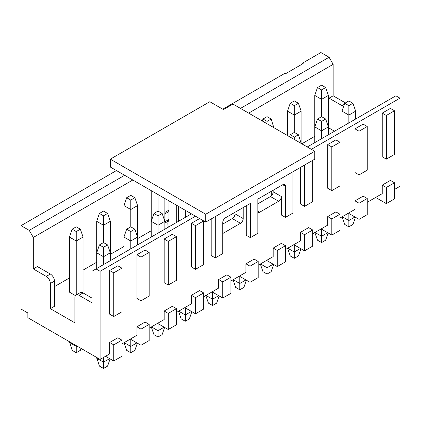 <?xml version="1.0" encoding="UTF-8"?>
<svg xmlns="http://www.w3.org/2000/svg" width="421" height="421" viewBox="0 0 421 421"><rect width="100%" height="100%" fill="white"/><g stroke="black" fill="none" stroke-linecap="round" stroke-linejoin="round"><path stroke-width="0.63" d="M205.732 222.104L314.766 159.154L314.766 151.286L205.732 214.236L205.732 222.104L110.323 167.021L110.323 159.154L205.732 214.236M314.766 151.286L232.987 104.071L223.446 109.581L209.821 101.714L110.323 159.154M168.363 227.156A9.636 5.562 60 0 1 168.679 220.541A2.889 1.668 -120 0 0 168.932 219.552L168.932 200.859M176.288 205.111L176.288 222.577M271.698 195.486L271.698 191.102M250.027 266.172L250.027 282.307L258.205 277.581L258.205 261.452L250.027 266.172L245.938 263.814L245.938 272.334L230.945 280.991M245.938 263.814L254.116 259.089L258.205 261.452M239.349 276.139L250.027 282.307M266.609 260.404L277.286 266.567L277.286 250.437L273.197 248.074L273.197 256.6L258.205 265.256M277.286 266.567L285.464 261.846L285.464 245.711L277.286 250.437M285.464 245.711L281.375 243.354L273.197 248.074M292.958 171.747L292.958 213.058L285.464 217.383L281.375 215.026L281.375 196.533A3.857 2.226 120 0 1 278.649 201.254L270.471 196.533L257.863 203.811M285.464 217.383L285.464 186.303L282.738 184.73L257.863 199.091L257.863 233.318L250.369 237.649L246.28 235.286L246.28 205.78M273.197 190.239L273.197 191.813A3.857 2.226 -60 0 1 270.471 196.533M250.369 237.649L250.369 203.417L225.493 217.778A3.857 2.226 -60 0 0 222.767 222.499L222.767 253.584L215.268 257.91L211.179 255.547L211.179 218.957M257.863 212.563A3.857 2.226 120 0 0 259.568 212.268L278.649 201.254M222.767 233.518L240.486 223.288A3.857 2.226 120 0 0 243.212 218.567L243.212 207.548M235.034 212.268L235.034 213.842A3.857 2.226 -60 0 1 232.308 218.567L222.767 224.072M215.268 216.599L215.268 257.91M282.738 184.73A3.857 2.226 -60 0 1 284.664 184.54A3.857 2.226 -60 0 1 285.464 186.303M212.089 291.879L222.767 298.042L222.767 281.912L218.678 279.549L218.678 288.075L203.685 296.731M222.767 281.912L230.945 277.192L226.856 274.829L218.678 279.549M230.945 277.192L230.945 293.321L222.767 298.042M184.83 307.614L195.507 313.782L195.507 297.647L191.418 295.289L191.418 303.815L176.425 312.466M195.507 297.647L203.685 292.927L199.596 290.569L191.418 295.289M203.685 292.927L203.685 309.056L195.507 313.782M191.418 266.961L195.507 269.319L195.507 225.645L191.418 223.288L191.418 266.961M195.507 225.645L203.685 220.925L199.596 218.567L191.418 223.288M203.685 220.925L203.685 264.599L195.507 269.319M293.869 244.664L304.546 250.827L304.546 234.697L300.457 232.334L300.457 240.859L285.464 249.516M195.507 216.205L100.103 271.287L100.103 359.418L109.644 353.914L109.644 342.499L117.817 337.779L121.906 340.142L121.906 356.271L113.733 360.992L113.733 344.862L109.644 342.499M121.906 343.946L136.899 335.29L136.899 326.764L145.077 322.044L149.166 324.402L149.166 340.536L140.988 345.257L140.988 329.122L136.899 326.764M149.166 328.206L164.158 319.55L164.158 311.024L172.336 306.304L176.425 308.667L176.425 324.796L168.247 329.517L168.247 313.387L164.158 311.024M300.457 232.334L308.63 227.614L312.719 229.977L312.719 246.106L304.546 250.827M312.719 233.781L327.712 225.124L327.712 216.599L335.89 211.879L339.979 214.236L339.979 230.371L331.801 235.092L331.801 218.957L327.712 216.599M339.979 218.041L354.971 209.384L354.971 200.859L363.149 196.139L367.238 198.501L367.238 214.631L359.06 219.352L359.06 203.222L354.971 200.859M367.238 202.301L382.231 193.649L382.231 185.124L390.409 180.404L394.498 182.761L394.498 198.896L386.32 203.617L386.32 187.482L382.231 185.124M394.498 189.45L399.95 186.303L399.95 98.172L311.356 149.318M354.971 128.858L363.149 124.137L367.238 126.5L367.238 170.173L359.06 174.894L354.971 172.531L354.971 128.858L359.06 131.22L367.238 126.5M382.231 113.123L390.409 108.402L394.498 110.76L394.498 154.433L386.32 159.154L382.231 156.796L382.231 113.123L386.32 115.48L394.498 110.76M327.712 144.598L335.89 139.877L339.979 142.235L339.979 185.908L331.801 190.629L327.712 188.271L327.712 144.598L331.801 146.955L339.979 142.235M312.719 160.333L312.719 201.648L304.546 206.369L300.457 204.006L300.457 167.416M109.644 270.498L117.817 265.777L121.906 268.14L121.906 311.814L113.733 316.534L109.644 314.171L109.644 270.498L113.733 272.861L121.906 268.14M140.988 300.794L136.899 298.436L136.899 254.763L145.077 250.042L149.166 252.4L149.166 296.074L140.988 300.794L140.988 257.12L136.899 254.763M168.247 285.059L164.158 282.696L164.158 239.023L172.336 234.302L176.425 236.665L176.425 280.339L168.247 285.059L168.247 241.386L164.158 239.023M132.81 180.009L33.317 237.449L33.317 268.924L37.406 266.567L50.352 274.039A5.783 3.336 60 0 1 54.441 281.123L54.441 306.304L50.352 308.667L74.885 322.828L74.885 297.647A5.783 3.336 -120 0 1 76.085 295A5.783 3.336 -120 0 1 78.974 295.289L91.925 302.762L91.925 271.287L96.014 268.924L100.103 271.287M151.213 230.761L137.583 238.633M123.953 246.501L110.323 254.368M96.693 262.236L83.063 270.108M69.433 277.976L54.441 286.633M54.441 281.123L50.352 283.486L50.352 308.667M33.317 237.449L29.228 230.366L21.05 225.645L21.05 309.056L27.865 312.992L27.865 317.713L100.103 359.418M50.352 283.486A5.783 3.336 -120 0 0 46.263 276.402L33.317 268.924M76.085 295L80.174 292.642A5.783 3.336 60 0 1 83.063 292.927L91.925 298.042M302.094 64.171L302.499 63.155L320.897 52.53L329.075 57.251L333.164 64.334L333.164 95.809L345.43 102.892M307.272 146.955L395.861 95.809L399.95 98.172M334.527 131.22L329.075 128.073L328.396 128.468M343.52 106.839A5.783 3.336 -120 0 0 342.026 105.645L329.075 98.172L329.075 128.073M329.075 98.172L333.164 95.809M333.164 64.334L248.664 113.123M314.766 136.336L301.82 143.808M191.418 213.842L96.014 268.924M105.555 356.271L113.733 360.992M113.733 344.862L121.906 340.142M130.315 339.089L140.988 345.257M140.988 329.122L149.166 324.402M157.57 323.354L168.247 329.517M168.247 313.387L176.425 308.667M168.247 241.386L176.425 236.665M140.988 257.12L149.166 252.4M113.733 316.534L113.733 272.861M321.128 228.929L331.801 235.092M331.801 218.957L339.979 214.236M348.383 213.189L359.06 219.352M359.06 203.222L367.238 198.501M375.643 197.449L386.32 203.617M386.32 187.482L394.498 182.761M304.546 234.697L312.719 229.977M304.546 206.369L304.546 165.058M331.801 190.629L331.801 146.955M386.32 159.154L386.32 115.48M359.06 174.894L359.06 131.22M124.632 175.283L29.228 230.366M116.454 170.563L21.05 225.645M222.767 109.186L284.78 73.386L285.464 73.775L303.183 63.545L302.499 63.155M240.486 108.402L329.075 57.251M76.248 294.905L76.248 231.55L80.337 229.187L83.063 237.055L76.248 240.991L69.433 237.055L69.433 292.142L75.433 295.605M83.063 237.055L83.063 292.142L82.316 292.574M212.542 292.142L212.542 299.22L218.678 295.684M205.958 295.421L212.542 299.22L212.542 305.52L208.458 303.157L205.806 295.505M151.213 237.055L151.213 190.629M164.843 198.501L164.843 229.187M158.028 194.565L158.028 211.089L153.939 213.452L158.028 215.81L162.117 213.452L158.028 211.089M123.953 252.795L123.953 205.58L126.679 197.712L130.768 200.075L134.857 197.712L130.768 195.349L126.679 197.712M134.857 197.712L137.583 205.58L137.583 244.927M137.583 205.58L130.768 209.516L130.768 226.83L126.679 229.187L123.953 237.055L130.768 240.991L130.768 231.55L134.857 229.187L137.583 237.055L130.768 240.991L130.768 248.858M96.693 268.535L96.693 221.32L99.419 213.452L103.508 215.81L107.597 213.452L103.508 211.089L99.419 213.452M107.597 213.452L110.323 221.32L110.323 260.662M110.323 221.32L103.508 225.256L103.508 242.564L99.419 244.927L103.508 247.285L107.597 244.927L103.508 242.564M103.508 215.81L103.508 225.256L96.693 221.32M162.117 213.452L164.843 221.32L158.028 225.256L158.028 233.123M158.028 215.81L158.028 225.256L151.213 221.32L153.939 213.452M130.768 200.075L130.768 209.516L123.953 205.58M328.396 95.414L321.581 99.351L321.581 89.91L325.67 87.547L328.396 95.414L328.396 126.889L321.581 130.826L321.581 138.693M314.766 142.63L314.766 126.889L321.581 130.826L321.581 121.385L325.67 119.022L328.396 126.889L328.396 134.762M287.506 135.546L287.506 111.155L294.321 115.091L294.321 105.645L298.41 103.287L301.136 111.155L294.321 115.091L294.321 132.399L290.232 134.762L294.321 137.12L298.41 134.762L301.136 143.419M301.136 111.155L301.136 142.63L300.457 143.024M342.026 126.889L342.026 111.155L348.841 115.091L348.841 105.645L352.93 103.287L355.656 111.155L348.841 115.091L348.841 122.958M355.656 111.155L355.656 119.022M317.492 119.022L314.766 126.889L314.766 95.414L321.581 99.351L321.581 116.664L317.492 119.022L321.581 121.385M185.287 210.3L185.287 217.383M178.472 221.32L178.472 206.369M107.597 244.927L110.323 252.795L103.508 256.731L103.508 264.599M103.508 247.285L103.508 256.731L96.693 252.795L99.419 244.927M267.061 123.742L267.061 121.385L271.15 119.022L273.876 127.679M273.876 126.889L273.197 127.284M239.802 276.402L239.802 283.486L245.938 279.944M233.213 279.681L239.802 283.486L239.802 289.78L235.713 287.422L233.066 279.77M219.13 295.942L216.631 303.157L212.542 305.52M134.857 229.187L130.768 226.83M126.679 229.187L130.768 231.55M325.67 119.022L321.581 116.664M287.506 111.155L290.232 103.287L294.321 105.645M298.41 103.287L294.321 100.924L290.232 103.287M294.321 139.483L294.321 137.12M289.553 136.73L290.232 134.762M298.41 134.762L294.321 132.399M342.026 111.155L344.752 103.287L348.841 105.645M352.93 103.287L348.841 100.924L344.752 103.287M314.766 95.414L317.492 87.547L321.581 89.91M325.67 87.547L321.581 85.184L317.492 87.547M69.433 237.055L72.159 229.187L76.248 231.55M80.337 229.187L76.248 226.83L72.159 229.187M262.294 120.99L262.972 119.022L267.061 121.385M271.15 119.022L267.061 116.664L262.972 119.022M246.39 280.207L243.891 287.422L239.802 289.78M103.508 357.45L103.508 362.176L109.644 358.634M110.097 358.897L107.597 366.107L103.508 368.47L99.419 366.107L96.693 357.45M96.693 358.239L103.508 362.176L103.508 368.47M76.248 345.652L76.248 346.436L76.932 346.041M81.021 348.404L80.337 350.372L76.248 352.73L72.159 350.372L69.433 341.715M69.433 342.499L76.248 346.436L76.248 352.73M124.179 342.631L130.768 346.436L136.899 342.894M130.768 339.352L130.768 352.73L126.679 350.372L124.027 342.72M151.439 326.896L158.028 330.701L164.158 327.159M158.028 323.617L158.028 336.995L153.939 334.632L151.286 326.98M185.287 307.877L185.287 314.961L191.418 311.419M178.699 311.156L185.287 314.961L185.287 321.255L181.198 318.897L178.546 311.245M260.473 263.946L267.061 267.745L273.197 264.204M267.061 260.667L267.061 274.045L262.972 271.682L260.325 264.03M294.321 244.927L294.321 252.011L300.457 248.469M287.732 248.206L294.321 252.011L294.321 258.305L290.232 255.942L287.58 248.295M314.992 232.466L321.581 236.27L327.712 232.729M321.581 229.187L321.581 242.564L317.492 240.207L314.84 232.555M348.841 213.452L348.841 220.536L354.971 216.994M342.252 216.731L348.841 220.536L348.841 226.83L344.752 224.467L342.099 216.815M137.357 343.157L134.857 350.372L130.768 352.73M164.616 327.417L162.117 334.632L158.028 336.995M191.871 311.682L189.376 318.897L185.287 321.255M273.65 264.467L271.15 271.682L267.061 274.045M300.91 248.732L298.41 255.942L294.321 258.305M328.17 232.992L325.67 240.207L321.581 242.564M355.429 217.257L352.93 224.467L348.841 226.83M168.411 221.02L164.843 223.077M168.932 219.441L164.843 221.804M168.932 211.531L164.843 213.894M168.932 210.105L164.843 212.468M273.197 191.813L281.375 196.533M257.863 211.284L259.568 212.268M235.034 213.842L243.212 218.567M240.486 223.288L232.308 218.567M46.263 276.402L50.352 274.039M83.063 292.927L78.974 295.289M342.026 105.645L344.41 104.271M164.843 223.109L168.389 221.062"/></g></svg>
